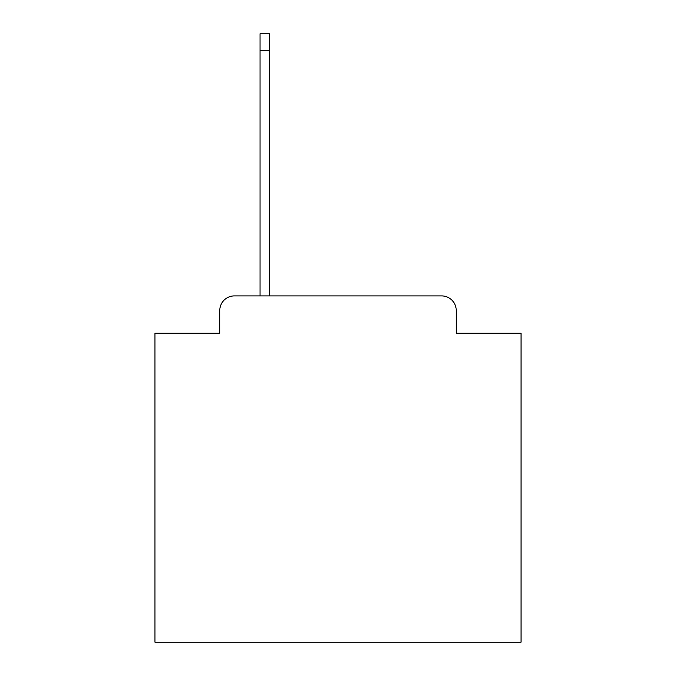 <?xml version="1.0" encoding="UTF-8"?>
<svg xmlns="http://www.w3.org/2000/svg" width="676" height="676" viewBox="0 0 676 676"><rect width="100%" height="100%" fill="white"/><g stroke="black" fill="none" stroke-linecap="round" stroke-linejoin="round"><path stroke-width="1.01" d="M219.759 310.546L219.759 333.243L219.759 310.546A14.644 14.644 0 0 1 234.403 295.902L260.032 295.902L260.032 33.8L269.547 33.8L269.547 295.902L441.597 295.902L234.403 295.902M456.241 333.243L456.241 310.546L456.241 333.243L521.035 333.243L521.035 642.2L154.965 642.2L154.965 333.243L219.759 333.243M456.241 310.546A14.644 14.644 0 0 0 441.597 295.902M260.032 50.641L269.547 50.641"/></g></svg>
